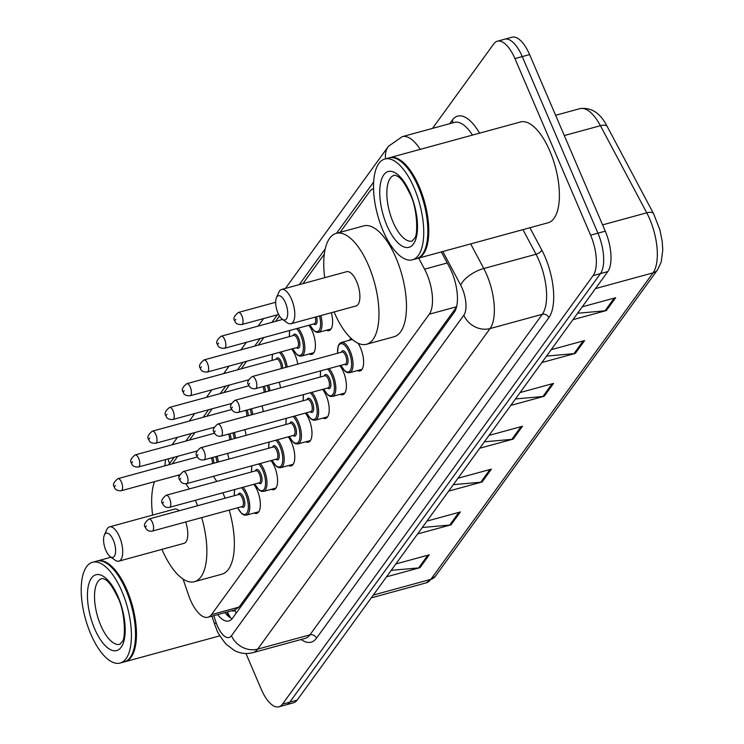 <?xml version="1.0" encoding="UTF-8"?>
<svg xmlns="http://www.w3.org/2000/svg" width="744" height="744" viewBox="0 0 744 744"><rect width="100%" height="100%" fill="white"/><g stroke="black" fill="none" stroke-linecap="round" stroke-linejoin="round"><path stroke-width="1.12" d="M291.62 349.01A16.721 6.956 74.7 0 1 295.145 355.093A16.721 6.956 74.7 0 1 297.758 364.123M308.834 325.268A16.721 6.956 74.7 0 1 312.35 331.35A16.721 6.956 74.7 0 1 311.783 354.339A16.721 6.956 74.7 0 1 309.178 353.967M349.122 340.352A16.721 6.956 74.7 0 1 351.187 338.706A16.721 6.956 74.7 0 1 351.363 338.659M358.031 343.254A16.721 6.956 74.7 0 1 360.561 347.978A16.721 6.956 74.7 0 1 359.994 370.958A16.721 6.956 74.7 0 1 357.38 370.596M339.822 365.639A16.721 6.956 74.7 0 1 343.347 371.721A16.721 6.956 74.7 0 1 342.779 394.701A16.721 6.956 74.7 0 1 340.166 394.329M288.198 436.858A16.721 6.956 74.7 0 1 291.722 442.94A16.721 6.956 74.7 0 1 291.155 465.921A16.721 6.956 74.7 0 1 288.542 465.558M253.778 484.335A16.721 6.956 74.7 0 1 257.303 490.417A16.721 6.956 74.7 0 1 256.736 513.406A16.721 6.956 74.7 0 1 254.123 513.034M270.983 460.601A16.721 6.956 74.7 0 1 274.508 466.683A16.721 6.956 74.7 0 1 273.941 489.664A16.721 6.956 74.7 0 1 271.327 489.292M305.403 413.115A16.721 6.956 74.7 0 1 308.927 419.198A16.721 6.956 74.7 0 1 308.36 442.187A16.721 6.956 74.7 0 1 305.747 441.815M322.617 389.372A16.721 6.956 74.7 0 1 326.142 395.455A16.721 6.956 74.7 0 1 325.574 418.444A16.721 6.956 74.7 0 1 322.961 418.072M183.071 579.055L188.465 594.875A31.35 13.048 -105.3 0 0 190.38 599.869A31.35 13.048 -105.3 0 0 207.948 617.25A31.35 13.048 -105.3 0 0 211.519 614.6L429.269 314.21A31.35 13.048 -105.3 0 0 424.573 269.17L418.686 258.103M234.881 609.866L239.084 607.076L456.481 307.16M373.274 188.846L373.562 188.771A31.35 13.048 -105.3 0 0 373.274 188.846A31.35 13.048 -105.3 0 0 369.703 191.506L340.12 232.323M324.328 254.104L302.91 283.641M279.484 315.958L275.578 321.352M263.832 337.553L258.373 345.086M246.627 361.296L241.158 368.829M229.412 385.039L223.953 392.572M212.207 408.772L206.739 416.315M194.993 432.515L189.534 440.048M177.788 456.258L172.32 463.791M227.562 453.412A16.721 6.956 74.7 0 1 228.929 459.085M226.399 472.775A16.721 6.956 74.7 0 1 225.739 473.045A16.721 6.956 74.7 0 1 225.041 473.147M244.767 429.669A16.721 6.956 74.7 0 1 246.134 435.342M243.604 449.032A16.721 6.956 74.7 0 1 242.953 449.302A16.721 6.956 74.7 0 1 242.246 449.404M261.972 405.936A16.721 6.956 74.7 0 1 263.348 411.599M260.819 425.289A16.721 6.956 74.7 0 1 260.158 425.559A16.721 6.956 74.7 0 1 259.461 425.661M279.186 382.193A16.721 6.956 74.7 0 1 280.553 387.857M278.024 401.546A16.721 6.956 74.7 0 1 277.373 401.816A16.721 6.956 74.7 0 1 276.666 401.918M295.238 377.812A16.721 6.956 74.7 0 1 294.578 378.073A16.721 6.956 74.7 0 1 293.88 378.175M331.331 312.713A16.721 6.956 74.7 0 1 328.997 330.596A16.721 6.956 74.7 0 1 326.384 330.224M217.592 614.618A31.35 13.048 -105.3 0 0 228.854 620.97A31.35 13.048 -105.3 0 0 232.426 618.32L454.221 312.35A31.35 13.048 -105.3 0 0 449.516 267.31L441.332 251.918M232.165 618.664A31.35 13.048 74.7 0 1 224.921 612.619M432.506 128.387L493.784 43.859A31.35 13.048 74.7 0 1 497.355 41.208A31.35 13.048 74.7 0 1 514.932 58.59L590.615 235.169A31.35 13.048 74.7 0 1 593.117 275.615L282.478 704.149A31.35 13.048 74.7 0 1 278.907 706.8A31.35 13.048 74.7 0 1 261.33 689.409L245.948 653.511M497.355 41.208L512.021 37.2A31.35 13.048 74.7 0 1 529.598 54.591L605.281 231.161A31.35 13.048 74.7 0 1 607.783 271.607L297.144 700.141L289.807 702.141A31.35 13.048 74.7 0 1 286.245 704.801A31.35 13.048 74.7 0 0 289.807 702.141L600.445 273.615L289.807 702.141L282.478 704.149M605.281 231.161L597.944 233.17A31.35 13.048 74.7 0 1 600.445 273.615A31.35 13.048 74.7 0 0 597.944 233.17L522.26 56.591L597.944 233.17L590.615 235.169M504.683 39.2A31.35 13.048 74.7 0 1 522.26 56.591A31.35 13.048 74.7 0 0 504.683 39.2M577.595 313.252L605.03 310.797A8.361 7.208 35.9 0 0 606.351 310.564L615.679 297.702L582.254 306.826M572.936 319.688L606.351 310.564M546.533 356.097L573.968 353.651A8.361 7.208 35.9 0 0 575.289 353.419L584.607 340.557L551.183 349.68M541.865 362.542L575.289 353.419M515.471 398.951L542.906 396.506A8.361 7.208 35.9 0 0 544.227 396.264L553.545 383.411L520.121 392.534M510.803 405.396L544.227 396.264M391.214 570.369L418.649 567.914A8.361 7.208 35.9 0 0 419.969 567.681L429.288 554.829L395.864 563.952M386.545 576.805L419.969 567.681M422.276 527.515L449.711 525.059A8.361 7.208 35.9 0 0 451.031 524.827L460.35 511.974L426.935 521.098M417.607 533.95L451.031 524.827M453.347 484.66L480.782 482.214A8.361 7.208 35.9 0 0 482.103 481.973L491.421 469.12L457.997 478.243M448.678 491.096L482.103 481.973M484.409 441.806L511.844 439.36A8.361 7.208 35.9 0 0 513.165 439.118L522.483 426.266L489.059 435.389M479.741 448.241L513.165 439.118M297.144 700.141A31.35 13.048 74.7 0 1 293.573 702.792L278.907 706.8M97.139 561.023A52.247 21.753 74.7 0 1 97.594 560.883A52.247 21.753 74.7 0 1 126.889 589.862A52.247 21.753 74.7 0 1 125.122 661.695A52.247 21.753 74.7 0 1 124.657 661.807M108.057 564.278A51.727 21.529 74.7 0 1 108.299 564.454A51.727 21.529 74.7 0 1 126.275 590.197A51.727 21.529 74.7 0 1 132.525 653.176A51.727 21.529 74.7 0 1 132.404 653.455M92.554 562.259L96.683 561.134A52.247 21.753 74.7 0 1 107.815 564.101A52.247 21.753 74.7 0 1 125.968 590.113A52.247 21.753 74.7 0 1 132.283 653.725A52.247 21.753 74.7 0 1 124.202 661.946L120.082 663.071A52.247 21.753 74.7 0 1 90.787 634.093A52.247 21.753 74.7 0 1 92.554 562.259A52.247 21.753 74.7 0 1 121.849 591.238A52.247 21.753 74.7 0 1 120.082 663.071M113.32 540.116A12.536 5.217 74.7 0 1 115.376 553.545A12.536 5.217 74.7 0 1 110.224 556.642A12.536 5.217 74.7 0 1 105.871 550.402A12.536 5.217 74.7 0 1 104.355 535.131A12.536 5.217 74.7 0 1 113.32 540.116M104.355 535.131L106.755 529.663A17.763 7.394 74.7 0 1 109.498 526.873A17.763 7.394 74.7 0 1 119.459 536.722A17.763 7.394 74.7 0 1 118.854 561.143A17.763 7.394 74.7 0 1 115.069 560.139L110.224 556.642M118.854 561.143L183.935 543.38A17.763 7.394 -105.3 0 0 185.684 521.972M195.3 500.303A57.474 23.929 74.7 0 1 196.342 502.674A57.474 23.929 74.7 0 1 197.597 505.715M201.68 517.601A57.474 23.929 74.7 0 1 194.398 581.687A57.474 23.929 74.7 0 1 162.173 549.807A57.474 23.929 74.7 0 1 161.987 549.37M222.8 492.798A57.474 23.929 74.7 0 1 223.842 495.16A57.474 23.929 74.7 0 1 225.097 498.21M229.18 510.096A57.474 23.929 74.7 0 1 221.898 574.182L194.398 581.687M179.165 510.756A17.763 7.394 -105.3 0 0 174.58 509.101L109.498 526.873M152.632 515.09A57.474 23.929 74.7 0 1 154.501 481.656M177.928 475.258A57.474 23.929 74.7 0 1 179.313 476.467M185.786 483.786A57.474 23.929 74.7 0 1 189.283 488.948M213.333 476.337A57.474 23.929 74.7 0 1 216.783 481.442M285.417 302.706A12.536 5.217 74.7 0 1 287.472 316.135A12.536 5.217 74.7 0 1 282.32 319.232A12.536 5.217 74.7 0 1 277.958 312.992A12.536 5.217 74.7 0 1 276.452 297.721A12.536 5.217 74.7 0 1 285.417 302.706M276.452 297.721L278.842 292.252A17.763 7.394 74.7 0 1 281.595 289.463A17.763 7.394 74.7 0 1 291.555 299.311A17.763 7.394 74.7 0 1 290.951 323.742A17.763 7.394 74.7 0 1 287.165 322.729L282.32 319.232M290.951 323.742L356.032 305.97A17.763 7.394 -105.3 0 0 356.636 281.548A17.763 7.394 -105.3 0 0 346.676 271.69L281.595 289.463M324.719 277.689A57.474 23.929 74.7 0 1 336.214 233.383A57.474 23.929 74.7 0 1 368.438 265.264A57.474 23.929 74.7 0 1 366.494 344.277A57.474 23.929 74.7 0 1 334.27 312.406A57.474 23.929 74.7 0 1 334.084 311.959M336.214 233.383L363.714 225.878A57.474 23.929 74.7 0 1 395.938 257.759A57.474 23.929 74.7 0 1 393.985 336.772L366.494 344.277M389.456 157.765A52.247 21.753 74.7 0 1 389.912 157.635A52.247 21.753 74.7 0 1 419.198 186.614A52.247 21.753 74.7 0 1 417.431 258.447A52.247 21.753 74.7 0 1 416.966 258.559M389.912 157.635L520.53 121.97A52.247 21.753 74.7 0 1 549.816 150.948A52.247 21.753 74.7 0 1 548.049 222.782L417.431 258.447M400.365 161.03A51.727 21.529 74.7 0 1 400.607 161.206A51.727 21.529 74.7 0 1 418.584 186.949A51.727 21.529 74.7 0 1 424.833 249.928A51.727 21.529 74.7 0 1 424.712 250.198M384.871 159.011L388.991 157.886A52.247 21.753 74.7 0 1 400.123 160.853A52.247 21.753 74.7 0 1 418.286 186.865A52.247 21.753 74.7 0 1 424.592 250.477A52.247 21.753 74.7 0 1 416.519 258.698L412.39 259.823A52.247 21.753 74.7 0 1 383.095 230.845A52.247 21.753 74.7 0 1 384.871 159.011A52.247 21.753 74.7 0 1 414.157 187.99A52.247 21.753 74.7 0 1 412.39 259.823M231.858 610.722A10.453 4.352 -105.3 0 0 234.723 610.089A31.35 27.035 35.9 0 0 236.201 613.103M239.084 607.076L211.519 614.6M447.218 262.985L424.573 269.17M456.584 306.751L429.269 314.21M213.751 615.669L216.104 622.579A20.897 8.705 -105.3 0 0 217.378 625.899A20.897 8.705 -105.3 0 0 231.477 635.72L463.838 315.186A20.897 8.705 -105.3 0 0 462.163 288.216A20.897 8.705 -105.3 0 0 460.703 285.157L442.81 251.518M470.692 243.902L483.786 268.519A41.804 17.4 74.7 0 1 486.706 274.638A41.804 17.4 74.7 0 1 490.054 328.569L257.694 649.112A41.804 17.4 74.7 0 1 252.932 652.655L305.18 638.389A41.804 17.4 -105.3 0 0 309.941 634.846L542.302 314.303A41.804 17.4 -105.3 0 0 538.954 260.381A41.804 17.4 -105.3 0 0 536.033 254.253L522.939 229.636M529.914 227.738L541.799 250.086A47.03 19.577 74.7 0 1 548.849 317.651L316.488 638.194A5.227 4.501 35.9 0 0 309.941 634.846L257.694 649.112A20.897 18.023 -144.1 0 1 231.477 635.72M541.799 250.086A5.227 2.269 -28 0 1 536.033 254.253L483.786 268.519A20.897 9.068 152 0 0 460.703 285.157M316.488 638.194A47.03 19.577 74.7 0 1 301.115 639.496M449.702 123.699L452.324 120.082A47.03 19.577 74.7 0 1 479.564 133.157M593.117 275.615L607.783 271.607M514.932 58.59L529.598 54.591M463.838 315.186A20.897 18.023 -144.1 0 0 490.054 328.569L542.302 314.303A5.227 4.501 35.9 0 1 548.849 317.651M472.449 135.101A41.804 17.4 -105.3 0 0 454.463 122.397L402.216 136.663A41.804 17.4 74.7 0 1 420.202 149.358M373.674 182.001L336.474 233.318M325.268 248.775L299.274 284.636M277.4 314.805L271.941 322.338M260.195 338.548L254.727 346.081M242.981 362.291L237.522 369.824M225.776 386.034L220.308 393.567M208.562 409.767L203.103 417.3M191.357 433.51L185.888 441.043M174.143 457.253L169.548 463.586A20.897 8.705 -105.3 0 0 168.869 464.73M452.631 122.9A5.227 4.501 35.9 0 0 452.324 120.082M385.615 158.807A20.897 18.023 -144.1 0 1 388.424 146.326L285.417 288.421M169.548 463.586A20.897 18.023 -144.1 0 1 168.172 458.881M216.104 622.579A20.897 2.809 161.2 0 0 214.653 624.318L211.882 616.181M228.464 616.367L226.985 612.052M607.271 126.61L653.595 213.723A10.453 4.538 152 0 0 646.75 212.812L600.417 125.699A41.804 17.4 -105.3 0 0 579.911 108.643C591.359 107.071 600.482 113.06 607.271 126.61A10.453 4.538 152 0 0 600.417 125.699L564.305 135.557M653.595 213.723L659.919 229.896L662.234 241.586L662.755 250.114L661.193 262.074L657.538 269.802A10.453 9.012 -144.1 0 1 653.018 272.871A41.804 17.4 -105.3 0 0 646.75 212.812L602.584 224.874M373.311 595.061L430.841 579.353A10.453 9.012 35.9 0 0 435.361 576.293L426.089 582.896A41.804 17.4 -105.3 0 0 430.841 579.353L653.018 272.871L595.488 288.579M521.051 426.656L511.844 439.36M489.98 469.511L480.782 482.214M458.918 512.365L449.711 525.059M427.856 555.219L418.649 567.914M552.113 383.802L542.906 396.506M583.175 340.947L573.968 353.651M614.237 298.093L605.03 310.797M119.877 644.285A34.075 14.183 74.7 0 1 100.766 625.388A34.075 14.183 74.7 0 1 101.928 578.544L103.304 578.627C104.699 579.781 108.522 578.265 117.775 597.358C125.159 611.075 125.783 638.482 122.425 641.3L119.877 644.285M117.998 596.549A39.302 16.359 74.7 0 1 121.142 647.252A39.302 16.359 74.7 0 1 94.637 628.782A39.302 16.359 74.7 0 1 91.493 578.079A39.302 16.359 74.7 0 1 117.998 596.549M412.185 241.037A34.075 14.183 74.7 0 1 393.083 222.14A34.075 14.183 74.7 0 1 394.236 175.296L395.622 175.379C397.017 176.523 400.839 175.017 410.093 194.11C417.477 207.827 418.1 235.234 414.743 238.052L412.185 241.037M410.307 193.3A39.302 16.359 74.7 0 1 413.45 243.995A39.302 16.359 74.7 0 1 386.945 225.534A39.302 16.359 74.7 0 1 383.802 174.831A39.302 16.359 74.7 0 1 410.307 193.3M243.065 487.264A15.68 6.529 74.7 0 1 246.906 493.598A15.68 6.529 74.7 0 1 246.376 515.155L258.791 511.76M237.671 507.78A14.629 6.091 -105.3 0 0 247.101 512.774A14.629 6.091 -105.3 0 0 245.678 494.276A14.629 6.091 -105.3 0 0 241.447 487.701M234.844 489.506A14.629 6.091 -105.3 0 0 234.369 495.681M238.164 494.648A7.319 3.041 74.7 0 1 243.502 497.28A7.319 3.041 74.7 0 1 244.674 505.278A7.319 3.041 74.7 0 1 241.465 506.738M242.06 506.58A6.268 2.613 -105.3 0 0 242.274 497.959A6.268 2.613 -105.3 0 0 238.759 494.481L148.93 519.005A6.268 2.613 74.7 0 1 152.446 522.483A6.268 2.613 74.7 0 1 152.241 531.104L242.06 506.58M146.317 525.878L145.694 526.733L146.317 525.878M260.27 463.521A15.68 6.529 74.7 0 1 264.12 469.864A15.68 6.529 74.7 0 1 263.581 491.412L276.005 488.018M254.885 484.037A14.629 6.091 -105.3 0 0 264.306 489.031A14.629 6.091 -105.3 0 0 262.892 470.543A14.629 6.091 -105.3 0 0 258.652 463.968M252.049 465.772A14.629 6.091 -105.3 0 0 251.584 471.938M255.378 470.906A7.319 3.041 74.7 0 1 260.716 473.537A7.319 3.041 74.7 0 1 261.879 481.545A7.319 3.041 74.7 0 1 258.68 483.005M259.275 482.837A6.268 2.613 -105.3 0 0 259.489 474.216A6.268 2.613 -105.3 0 0 255.973 470.738L166.145 495.262A6.268 2.613 74.7 0 1 169.66 498.74A6.268 2.613 74.7 0 1 169.446 507.361L259.275 482.837M163.522 502.135L162.899 502.991L163.522 502.135M277.484 439.778A15.68 6.529 74.7 0 1 281.325 446.121A15.68 6.529 74.7 0 1 280.795 467.669L293.21 464.275M272.09 460.294A14.629 6.091 -105.3 0 0 281.52 465.288A14.629 6.091 -105.3 0 0 280.097 446.8A14.629 6.091 -105.3 0 0 275.866 440.225M269.263 442.029A14.629 6.091 -105.3 0 0 268.789 448.195M272.583 447.163A7.319 3.041 74.7 0 1 277.921 449.795A7.319 3.041 74.7 0 1 279.093 457.802A7.319 3.041 74.7 0 1 275.885 459.262M276.48 459.094A6.268 2.613 -105.3 0 0 276.694 450.473A6.268 2.613 -105.3 0 0 273.178 447.005L183.35 471.529A6.268 2.613 74.7 0 1 186.865 474.998A6.268 2.613 74.7 0 1 186.651 483.619L276.48 459.094M180.736 478.392L180.113 479.257L180.736 478.392M294.689 416.045A15.68 6.529 74.7 0 1 298.539 422.378A15.68 6.529 74.7 0 1 298 443.926L310.425 440.541M289.304 436.551A14.629 6.091 -105.3 0 0 298.725 441.545A14.629 6.091 -105.3 0 0 297.312 423.057A14.629 6.091 -105.3 0 0 293.071 416.482M286.468 418.286A14.629 6.091 -105.3 0 0 286.003 424.461M289.797 423.42A7.319 3.041 74.7 0 1 295.136 426.061A7.319 3.041 74.7 0 1 296.298 434.059A7.319 3.041 74.7 0 1 293.099 435.519M293.694 435.361A6.268 2.613 -105.3 0 0 293.908 426.74A6.268 2.613 -105.3 0 0 290.393 423.262L200.564 447.786A6.268 2.613 74.7 0 1 204.079 451.264A6.268 2.613 74.7 0 1 203.865 459.885L293.694 435.361M197.941 454.658L197.318 455.514L197.941 454.658M311.903 392.302A15.68 6.529 74.7 0 1 315.744 398.635A15.68 6.529 74.7 0 1 315.214 420.193L327.63 416.798M306.509 412.818A14.629 6.091 -105.3 0 0 315.94 417.812A14.629 6.091 -105.3 0 0 314.517 399.314A14.629 6.091 -105.3 0 0 310.285 392.739M303.682 394.543A14.629 6.091 -105.3 0 0 303.208 400.718M307.002 399.677A7.319 3.041 74.7 0 1 312.341 402.318A7.319 3.041 74.7 0 1 313.512 410.316A7.319 3.041 74.7 0 1 310.304 411.776M310.899 411.618A6.268 2.613 -105.3 0 0 311.113 402.997A6.268 2.613 -105.3 0 0 307.598 399.519L217.769 424.043A6.268 2.613 74.7 0 1 221.284 427.521A6.268 2.613 74.7 0 1 221.07 436.142L310.899 411.618M215.146 430.916L214.532 431.771L215.146 430.916M329.108 368.559A15.68 6.529 74.7 0 1 332.949 374.902A15.68 6.529 74.7 0 1 332.419 396.45L344.844 393.055M323.724 389.075A14.629 6.091 -105.3 0 0 333.145 394.069A14.629 6.091 -105.3 0 0 331.731 375.581A14.629 6.091 -105.3 0 0 327.49 369.005M320.887 370.81A14.629 6.091 -105.3 0 0 320.422 376.976M324.217 375.943A7.319 3.041 74.7 0 1 329.555 378.575A7.319 3.041 74.7 0 1 330.717 386.582A7.319 3.041 74.7 0 1 327.518 388.043M328.113 387.875A6.268 2.613 -105.3 0 0 328.327 379.254A6.268 2.613 -105.3 0 0 324.812 375.776L234.983 400.3A6.268 2.613 74.7 0 1 238.499 403.778A6.268 2.613 74.7 0 1 238.285 412.399L328.113 387.875M232.361 407.173L231.737 408.028L232.361 407.173M337.516 353.27L338.176 345.997L339.673 343.468L341.375 342.463A15.68 6.529 74.7 0 1 350.164 351.159A15.68 6.529 74.7 0 1 349.634 372.707L362.049 369.312M340.929 365.332A14.629 6.091 -105.3 0 0 350.359 370.326A14.629 6.091 -105.3 0 0 348.936 351.838A14.629 6.091 -105.3 0 0 341.096 343.654A14.629 6.091 -105.3 0 0 337.627 353.233M341.422 352.2A7.319 3.041 74.7 0 1 346.76 354.832A7.319 3.041 74.7 0 1 347.932 362.839A7.319 3.041 74.7 0 1 344.723 364.3M345.318 364.132A6.268 2.613 -105.3 0 0 345.532 355.511A6.268 2.613 -105.3 0 0 342.017 352.033L252.188 376.557A6.268 2.613 74.7 0 1 255.703 380.035A6.268 2.613 74.7 0 1 255.49 388.656L345.318 364.132M249.566 383.43L248.952 384.295L249.566 383.43M217.053 456.277A15.68 6.529 74.7 0 1 218.411 461.95M217.053 462.322A14.629 6.091 -105.3 0 0 215.714 456.649M121.458 482.121A6.268 2.613 74.7 0 1 121.244 490.733C117.171 490.854 114.92 489.673 114.483 487.171C112.372 485.107 113.525 482.261 117.943 478.643A6.268 2.613 74.7 0 1 121.458 482.121M114.697 486.371L115.32 485.506L114.697 486.371M212.403 463.596A6.268 2.613 -105.3 0 0 211.38 457.83M212.738 457.458A7.319 3.041 74.7 0 1 213.853 463.196M234.258 432.543A15.68 6.529 74.7 0 1 235.615 438.216M234.267 438.579A14.629 6.091 -105.3 0 0 232.918 432.906M138.663 458.378A6.268 2.613 74.7 0 1 138.449 467C134.385 467.12 132.125 465.93 131.688 463.438C129.577 461.373 130.73 458.527 135.148 454.9A6.268 2.613 74.7 0 1 138.663 458.378M131.911 462.629L132.525 461.773L131.911 462.629M229.617 439.853A6.268 2.613 -105.3 0 0 228.594 434.087M229.943 433.715A7.319 3.041 74.7 0 1 231.059 439.462M251.472 408.8A15.68 6.529 74.7 0 1 252.83 414.473M251.472 414.845A14.629 6.091 -105.3 0 0 250.133 409.163M155.877 434.636A6.268 2.613 74.7 0 1 155.663 443.257C151.59 443.377 149.339 442.187 148.893 439.695C146.791 437.63 147.944 434.784 152.362 431.157A6.268 2.613 74.7 0 1 155.877 434.636M149.116 438.886L149.739 438.03L149.116 438.886M246.822 416.11A6.268 2.613 -105.3 0 0 245.799 410.344M247.157 409.981A7.319 3.041 74.7 0 1 248.273 415.719M268.677 385.057A15.68 6.529 74.7 0 1 270.035 390.73M268.686 391.102A14.629 6.091 -105.3 0 0 267.338 385.42M173.082 410.893A6.268 2.613 74.7 0 1 172.868 419.514C168.804 419.635 166.544 418.444 166.107 415.952C163.996 413.887 165.149 411.041 169.567 407.414A6.268 2.613 74.7 0 1 173.082 410.893M166.331 415.143L166.944 414.287L166.331 415.143M264.036 392.367A6.268 2.613 -105.3 0 0 263.013 386.61M264.362 386.238A7.319 3.041 74.7 0 1 265.478 391.976M280.907 351.931A15.68 6.529 74.7 0 1 284.747 358.273A15.68 6.529 74.7 0 1 287.249 366.987M285.891 367.359A14.629 6.091 -105.3 0 0 283.52 358.952A14.629 6.091 -105.3 0 0 279.288 352.377M276.015 359.315A7.319 3.041 74.7 0 1 281.353 361.947A7.319 3.041 74.7 0 1 282.683 368.233M281.241 368.633A6.268 2.613 -105.3 0 0 280.125 362.626A6.268 2.613 -105.3 0 0 276.61 359.147L186.781 383.681A6.268 2.613 74.7 0 1 190.297 387.15A6.268 2.613 74.7 0 1 190.083 395.771C186.009 395.892 183.759 394.711 183.312 392.209C181.21 390.144 182.364 387.298 186.781 383.681M183.536 391.409L184.159 390.544L183.536 391.409M272.685 354.181A14.629 6.091 -105.3 0 0 272.211 360.347M298.112 328.197A15.68 6.529 74.7 0 1 301.962 334.53A15.68 6.529 74.7 0 1 301.432 356.078L299.451 356.078L296.884 354.665L292.615 348.741M292.727 348.704A14.629 6.091 -105.3 0 0 302.157 353.698A14.629 6.091 -105.3 0 0 300.734 335.209A14.629 6.091 -105.3 0 0 296.503 328.634M293.22 335.572A7.319 3.041 74.7 0 1 298.558 338.213A7.319 3.041 74.7 0 1 299.73 346.211A7.319 3.041 74.7 0 1 296.521 347.671M207.288 372.037L297.116 347.513A6.268 2.613 -105.3 0 0 297.33 338.892A6.268 2.613 -105.3 0 0 293.815 335.414L203.986 359.938A6.268 2.613 74.7 0 1 207.502 363.416A6.268 2.613 74.7 0 1 207.288 372.037C203.224 372.149 200.964 370.968 200.527 368.475C198.416 366.411 199.569 363.565 203.986 359.938M200.75 367.666L201.364 366.811L200.75 367.666M289.89 330.438A14.629 6.091 -105.3 0 0 289.425 336.613M320.831 315.577A15.68 6.529 74.7 0 1 318.637 332.345L316.665 332.336L314.089 330.922L309.829 324.998M309.941 324.97A14.629 6.091 -105.3 0 0 318.627 330.903A14.629 6.091 -105.3 0 0 319.492 315.949M224.716 339.673A6.268 2.613 74.7 0 1 224.502 348.294C220.429 348.415 218.178 347.225 217.732 344.732C215.63 342.668 216.783 339.822 221.201 336.195A6.268 2.613 74.7 0 1 224.716 339.673M217.955 343.923L218.578 343.068L217.955 343.923M224.502 348.294L314.331 323.77A6.268 2.613 -105.3 0 0 315.214 317.111M316.553 316.749A7.319 3.041 74.7 0 1 316.712 323.24A7.319 3.041 74.7 0 1 313.736 323.928M241.921 315.93A6.268 2.613 74.7 0 1 241.707 324.551C237.643 324.672 235.383 323.482 234.946 320.99C232.835 318.925 233.988 316.079 238.406 312.452A6.268 2.613 74.7 0 1 241.921 315.93M235.16 320.18L235.783 319.325L235.16 320.18M227.245 611.986L230.584 617.892M235.457 609.745L207.948 617.25M214.653 624.318L216.504 629.126C217.053 631.749 220.205 636.715 225.971 644.053L234.221 650.414C240.191 653.548 246.431 654.292 252.932 652.655M402.216 136.663L388.424 146.326M275.671 301.869L275.299 302.38M263.553 318.59L258.084 326.123M246.338 342.333L240.879 349.866M229.133 366.067L223.665 373.609M211.919 389.81L206.46 397.343M194.714 413.552L189.255 421.085M177.5 437.295L172.041 444.828M165.531 459.606L164.87 465.828M657.538 269.802L435.361 576.293M579.911 108.643L555.61 115.283M426.089 582.896L371.293 597.851M125.122 661.695L219.871 635.822M132.525 653.176L132.283 653.725M108.299 564.454L107.815 564.101M97.594 560.883L111.023 557.219M424.833 249.928L424.592 250.477M400.607 161.206L400.123 160.853M234.593 489.58L234.258 495.709M148.93 519.005C144.522 522.632 143.369 525.478 145.471 527.543C146.8 530.416 149.051 531.597 152.241 531.104M237.559 507.808L241.791 513.704L244.069 515.053L246.376 515.155M251.807 465.837L251.472 471.966M166.145 495.262C161.727 498.889 160.574 501.735 162.685 503.8C164.006 506.673 166.265 507.864 169.446 507.361M254.774 484.065L259.005 489.961L261.274 491.31L263.581 491.412M269.012 442.094L268.677 448.232M183.35 471.529C178.941 475.146 177.788 477.992 179.89 480.057C181.22 482.93 183.47 484.121 186.651 483.619M271.978 460.322L276.21 466.218L278.488 467.567L280.795 467.669M286.226 418.351L285.891 424.489M200.564 447.786C196.146 451.413 194.993 454.259 197.104 456.323C198.425 459.197 200.685 460.378 203.865 459.885M289.193 436.589L293.424 442.485L295.694 443.833L298 443.926M303.431 394.618L303.096 400.746M217.769 424.043C213.361 427.67 212.198 430.516 214.309 432.58C215.639 435.454 217.89 436.635 221.07 436.142M306.398 412.846L310.629 418.742L312.908 420.09L315.214 420.193M320.645 370.875L320.311 377.003M234.983 400.3C230.566 403.927 229.412 406.773 231.524 408.837C232.844 411.711 235.104 412.901 238.285 412.399M323.612 389.103L327.844 394.999L330.113 396.347L332.419 396.45M252.188 376.557C247.78 380.184 246.617 383.03 248.728 385.094C250.058 387.968 252.309 389.159 255.49 388.656M341.375 342.463L352.293 339.478M340.817 365.36L345.049 371.256L347.327 372.604L349.634 372.707M121.244 490.733L179.722 474.774M117.943 478.643L197.402 456.946M138.449 467L196.937 451.031M135.148 454.9L214.616 433.203M155.663 443.257L214.142 427.288M152.362 431.157L231.821 409.46M172.868 419.514L231.356 403.546M169.567 407.414L249.035 385.727M190.083 395.771L248.561 379.812M272.434 354.246L272.109 360.384M301.432 356.078L313.847 352.693M289.649 330.503L289.314 336.641M318.637 332.345L331.061 328.95M221.201 336.195L282.59 319.436M241.707 324.551L278.647 314.47M238.406 312.452L275.671 302.278"/></g></svg>
